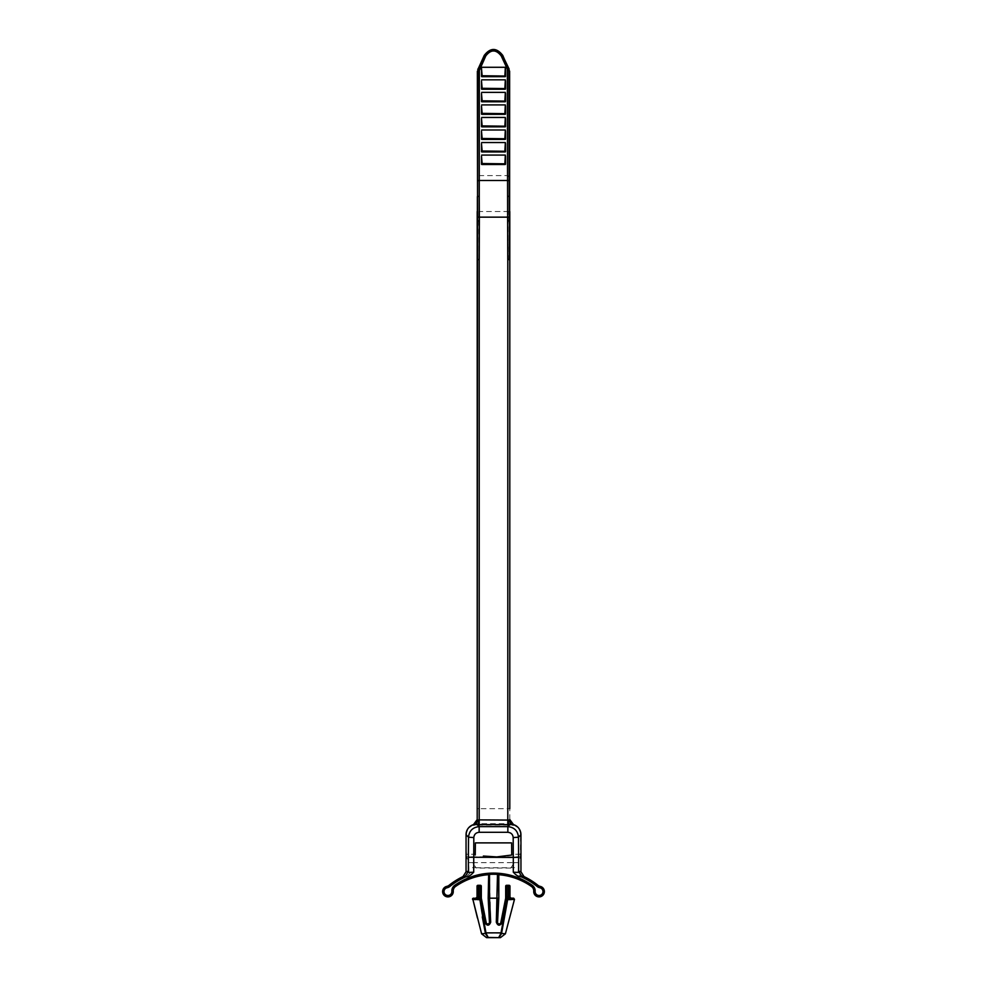 <?xml version="1.0" encoding="UTF-8"?>
<svg xmlns="http://www.w3.org/2000/svg" width="987" height="987" viewBox="0 0 987 987"><rect width="100%" height="100%" fill="white"/><g stroke="black" fill="none" stroke-linecap="round" stroke-linejoin="round"><path stroke-width="0.74" stroke-dasharray="4.93 3.7" d="M509.625 211.514L509.465 211.514A8.254 1.715 -90 0 0 509.465 211.329L509.465 183.113C509.354 178.536 508.786 176.031 507.737 175.575L479.263 175.575C478.214 176.031 477.646 178.536 477.535 183.113L477.535 211.329A8.254 1.715 90 0 0 477.548 211.514L477.202 211.514M479.263 175.575L479.263 211.514L509.465 211.514M509.798 211.514L507.737 211.514L507.737 175.575M509.798 819.506L509.798 808.686L477.202 808.686L477.202 819.543M511.574 842.886L475.45 842.886M475.29 853.101L475.265 854.236L466.419 854.236L466.592 856.889L490.157 856.889L483.371 856.037M466.049 834.731L466.419 854.236M466.419 835.113A10.721 10.635 -135 0 1 473.587 825.083L513.413 825.083A10.721 10.635 -45 0 1 520.581 835.113L520.951 834.731M463.002 876.579L465.531 876.024A70.509 70.509 0 0 0 449.418 885.721A6.033 6.033 0 0 1 446.926 886.906A4.775 4.775 0 0 0 443.225 892.347A4.775 4.775 0 0 0 448.468 896.319A4.775 4.775 0 0 0 452.712 891.286A6.033 6.033 0 0 1 455.278 885.981A66.783 66.783 0 0 1 531.722 885.981A6.033 6.033 0 0 1 534.288 891.286A4.775 4.775 0 0 0 538.532 896.319A4.775 4.775 0 0 0 543.775 892.347A4.775 4.775 0 0 0 540.074 886.906A6.033 6.033 0 0 1 537.582 885.721A70.509 70.509 0 0 0 521.469 876.024L521.136 876.814L515.942 872.237L518.175 872.237L518.508 862.675L520.408 856.889L520.581 835.113M520.581 854.236L511.735 854.236L511.599 842.984M490.292 856.913L520.408 856.889M496.708 856.913L511.685 855.038M468.492 862.675L468.825 867.647L475.857 867.647L472.785 862.675L468.492 862.675L466.592 856.889M511.735 854.236L511.747 855.026M475.253 855.001L475.265 854.236M498.817 898.182L498.336 874.433L497.485 874.371A66.499 66.499 0 0 0 489.515 874.371L488.183 874.716M488.183 898.182L498.336 898.182L497.559 922.203M497.485 874.371L496.313 922.228C497.793 925.868 499.693 926.114 502.025 922.944L501.186 922.685C499.545 924.905 498.201 924.745 497.177 922.179L496.313 922.228M488.664 874.433L489.823 922.179C488.799 924.745 487.455 924.905 485.814 922.685L484.975 922.944C487.307 926.114 489.207 925.868 490.687 922.228L489.515 874.371M506.775 899.416L506.775 898.651A0.864 0.851 -39.4 0 0 505.936 899.342L500.804 922.611M505.578 898.75L506.602 898.454L506.664 896.739L505.837 898.343A1.715 1.715 140.7 0 1 505.726 898.923L511.71 898.182M505.726 898.923L506.775 898.651M486.196 922.611L481.064 899.342A0.864 0.851 39.3 0 0 480.225 898.651L484.975 922.944M475.29 898.182L481.274 898.923A1.715 1.715 -140.7 0 1 481.162 898.343L481.15 898.256M481.311 898.158L480.336 896.739L480.398 898.454L481.422 898.75M505.406 933.813L501.544 933.628L507.133 899.416M507.898 899.663L509.23 899.638M511.352 899.589L512.796 899.515M514.498 899.28L509.6 917.922M486.566 937.65L488.257 937.65L486.023 933.06L481.594 933.813M479.867 899.416L482.298 916.911M477.4 917.922L472.576 899.33M473.155 899.428L474.204 899.515M475.648 899.589L477.77 899.638M487.504 937.49L500.434 937.65M513.659 898.182L507.133 898.651L507.639 899.675M479.361 899.675L479.867 898.651L473.341 898.182M501.618 933.147L499.496 937.49M501.544 933.628L500.902 933.628M486.097 933.628L485.456 933.628M477.029 886.166L480.311 886.351L480.311 896.739L478.806 896.739L478.806 885.487A0.864 0.839 -78.8 0 0 477.955 886.351L477.955 896.665L477.029 896.48M481.162 898.343L481.162 886.351A0.864 0.851 39.3 0 0 480.311 885.487L477.893 885.314M478.806 898.454L478.806 896.739L477.955 896.665A1.715 1.69 -78.8 0 1 476.265 898.38M481.311 886.166L480.311 886.351L480.459 885.314M509.971 896.48L506.689 896.739L506.689 885.487A0.864 0.851 -39.3 0 0 505.837 886.351L505.689 898.158M510.735 898.38A1.715 1.69 78.8 0 1 509.045 896.665L509.045 886.351A0.864 0.839 78.8 0 0 508.194 885.487L506.541 885.314M505.689 886.166L508.194 886.351L509.107 885.314M502.025 922.944L506.775 899.601L505.541 898.873M489.441 922.203L490.687 922.228M481.459 898.873L480.225 899.601M515.942 872.237L518.311 872.311L518.385 871.163L521.469 876.024L523.998 876.579M468.615 871.163L465.531 876.024L465.864 876.814L471.058 872.237L468.689 872.311L468.615 871.163L466.049 871.768M512.352 824.577L511.278 823.701L475.722 823.701L474.648 824.577M475.722 823.701L477.202 819.926M478.917 211.514L478.917 808.686L477.202 808.686M509.798 808.686L508.083 808.686L508.083 211.514M509.798 819.926L511.278 823.701M518.508 862.675L514.215 862.675L511.143 867.647L518.175 867.647M475.968 867.783L511.032 867.783L514.227 862.65L472.773 862.65L475.968 867.783M468.825 867.647L468.825 872.237L471.058 872.237M509.465 211.329L509.465 183.113M477.535 183.113L477.535 211.329M477.375 220.952L479.238 220.952M509.798 259.569L508.996 259.569L509.465 220.952L507.762 220.952M508.996 259.569L507.799 259.569M508.996 220.952L509.625 220.952M478.004 220.952L477.535 259.569L479.201 259.569M477.202 259.569L478.004 259.569M507.133 898.651L500.977 933.06L486.023 933.06L479.867 898.651M480.311 898.454L480.311 896.739M509.971 886.166L508.194 886.351L508.194 898.454M506.689 896.739L506.689 898.454M446.815 886.375L447.111 887.745A6.884 6.884 0 0 0 449.949 886.388L449.085 885.29M531.413 886.425L532.215 885.277A67.634 67.634 0 0 0 454.785 885.277L455.587 886.425M454.785 885.277A6.884 6.884 0 0 0 451.861 891.335L453.255 891.261M521.136 876.814A69.645 69.645 0 0 1 537.051 886.388L537.915 885.29M537.051 886.388A6.884 6.884 0 0 0 539.889 887.745L540.185 886.375M539.889 887.745A3.923 3.923 0 0 1 542.936 892.211A3.923 3.923 0 0 1 538.631 895.468A3.923 3.923 0 0 1 535.139 891.335L533.745 891.261M520.951 871.768L518.385 871.163M449.949 886.388A69.645 69.645 0 0 1 465.864 876.814M451.861 891.335A3.923 3.923 0 0 1 448.369 895.468A3.923 3.923 0 0 1 444.064 892.211A3.923 3.923 0 0 1 447.111 887.745M535.139 891.335A6.884 6.884 0 0 0 532.215 885.277M510.81 868.054L476.19 868.054M472.502 899.28L472.674 898.503"/><path stroke-width="1.48" d="M507.762 259.569L507.626 220.952L509.625 220.952L509.798 211.514L509.798 808.686M537.051 886.388L537.582 885.721A6.033 6.033 0 0 0 540.074 886.906A4.775 4.775 0 0 1 543.775 892.347A4.775 4.775 0 0 1 538.532 896.319A4.775 4.775 0 0 1 534.288 891.286A6.033 6.033 0 0 0 531.722 885.981A66.783 66.783 0 0 0 455.278 885.981A6.033 6.033 0 0 0 452.712 891.286A4.775 4.775 0 0 1 448.468 896.319A4.775 4.775 0 0 1 443.225 892.347A4.775 4.775 0 0 1 446.926 886.906A6.033 6.033 0 0 0 449.418 885.721L449.949 886.388A6.884 6.884 0 0 1 447.111 887.745A3.923 3.923 0 0 0 444.064 892.211A3.923 3.923 0 0 0 448.369 895.468A3.923 3.923 0 0 0 451.861 891.335A6.884 6.884 0 0 1 454.785 885.277A67.634 67.634 0 0 1 532.215 885.277A6.884 6.884 0 0 1 535.139 891.335A3.923 3.923 0 0 0 538.631 895.468A3.923 3.923 0 0 0 542.936 892.211A3.923 3.923 0 0 0 539.889 887.745A6.884 6.884 0 0 1 537.051 886.388A69.645 69.645 0 0 0 521.136 876.814L521.469 876.024A70.509 70.509 0 0 1 537.582 885.721L537.915 885.29A71.039 71.039 0 0 0 523.998 876.579L521.469 876.024L518.607 871.213L520.951 871.768L520.951 834.731A10.721 10.635 -45 0 0 513.536 824.614L473.476 824.614L477.202 819.543L477.202 211.514L477.375 220.952L479.374 220.952L479.238 259.569M477.202 568.438L477.202 259.569L479.201 259.569L479.201 819.889L509.514 820.086A5.317 5.293 27.9 0 0 513.191 825.12M473.809 825.12A5.317 5.293 152.1 0 0 477.486 820.086L479.201 819.889L479.201 825.194M507.799 825.194L507.799 259.569L509.514 259.569M468.282 872.434L473.563 872.224C471.083 875.235 468.517 876.764 465.864 876.814L465.531 876.024L463.002 876.579A71.039 71.039 0 0 0 449.085 885.29L449.418 885.721A70.509 70.509 0 0 1 465.531 876.024L468.393 871.213L468.393 857.247L513.302 857.432L513.191 837.568C512.845 834.373 511.069 832.609 507.849 832.3L507.849 826.637C514.264 827.291 517.805 830.82 518.483 837.21L518.607 857.247L513.302 857.432L513.302 872.237M511.685 855.038L496.708 856.913L483.371 856.037M475.253 855.001L475.401 843.009M475.438 842.886L511.574 842.886M511.599 842.984L511.747 855.001M475.401 842.984L475.265 854.236M488.664 874.433L488.183 898.182L489.441 922.203A1.641 1.641 0 0 1 488.01 923.906A1.641 1.641 0 0 1 486.196 922.611L485.814 922.685C487.455 924.905 488.799 924.745 489.823 922.179L488.664 898.182L488.664 874.433L489.515 874.371L489.515 898.182L498.336 898.182L497.177 922.179C498.201 924.745 499.545 924.905 501.186 922.685L505.936 899.342A0.864 0.851 -39.3 0 1 506.775 898.651L506.775 899.601L505.541 898.873L500.804 922.611L502.025 922.944C499.693 926.114 497.793 925.868 496.313 922.228L497.559 922.203A1.641 1.641 0 0 0 498.99 923.906A1.641 1.641 0 0 0 500.804 922.611M535.139 891.335L533.745 891.261A5.49 5.49 0 0 0 531.413 886.425A66.24 66.24 0 0 0 498.817 874.716L498.817 898.182L497.559 922.203M514.424 899.33L513.659 898.182L511.71 898.182A1.74 1.715 -11.2 0 1 509.971 896.48L509.971 886.166A0.876 0.864 168.8 0 0 509.107 885.314L506.541 885.314A0.864 0.864 -129.3 0 0 505.689 886.166L505.689 898.158A1.715 1.715 -129.4 0 1 505.578 898.75A0.864 0.864 -129.4 0 0 505.541 898.873M511.71 898.182L505.726 898.923L506.602 898.454L505.726 898.923L506.602 898.454L505.726 898.923L506.602 898.454L506.664 896.739L505.837 898.343L506.664 896.739L509.971 896.48M486.196 922.611L481.459 898.873A0.864 0.864 129.4 0 0 481.422 898.75A1.715 1.715 129.4 0 1 481.311 898.158L481.311 886.166A0.864 0.864 -50.7 0 0 480.459 885.314L477.893 885.314A0.876 0.864 11.2 0 0 477.029 886.166L477.029 896.48L480.336 896.739L481.162 898.343L480.336 896.739L480.398 898.454L481.274 898.923L473.341 898.182L479.867 898.651L479.361 899.675L472.502 899.256L473.341 898.182M500.952 933.357L498.78 937.44L500.952 933.357L505.406 933.813L514.486 899.305L507.898 899.663M509.23 899.638L511.352 899.589M512.796 899.515L513.845 899.428M509.6 917.922L514.498 899.28M482.298 916.911L485.32 932.814M474.204 899.515L475.648 899.589M477.77 899.638L479.275 899.675M505.406 933.813L500.434 937.65L486.566 937.65L481.594 933.813L472.674 898.503L477.4 917.91M485.456 933.628L488.257 937.65M486.566 937.65L488.22 937.44L486.048 933.357L488.22 937.44L500.434 937.65M481.594 933.813L486.048 933.357M498.743 937.65L501.544 933.628M477.029 896.48A1.74 1.715 11.2 0 1 475.29 898.182M496.313 922.228L497.485 874.371A66.499 66.499 0 0 0 489.515 874.371M488.183 874.716A66.24 66.24 0 0 0 455.587 886.425A5.49 5.49 0 0 0 453.255 891.261A5.317 5.317 0 0 1 448.53 896.862A5.317 5.317 0 0 1 442.694 892.433A5.317 5.317 0 0 1 446.815 886.375A5.49 5.49 0 0 0 449.085 885.29M497.485 874.371L498.817 874.716M537.915 885.29A5.49 5.49 0 0 0 540.185 886.375A5.317 5.317 0 0 1 544.306 892.433A5.317 5.317 0 0 1 538.47 896.862A5.317 5.317 0 0 1 533.745 891.261M463.002 876.579L466.049 871.768L468.418 871.2M520.951 871.768L523.998 876.579M518.681 872.409L513.437 872.224C515.905 875.222 518.471 876.764 521.136 876.814M507.849 832.3L479.151 832.3C475.931 832.609 474.155 834.373 473.809 837.568L468.517 837.21C469.195 830.82 472.736 827.291 479.151 826.637L477.683 825.181A5.317 1.147 91.1 0 0 478.831 819.876M479.151 832.3L479.151 826.637L507.849 826.637L509.317 825.181A5.317 1.147 88.9 0 1 508.169 819.876M513.524 824.614L509.798 819.543M466.049 871.768L466.049 834.731A10.721 10.635 -135 0 1 473.464 824.614M476.265 898.38A1.715 1.69 -78.8 0 0 477.955 896.665L477.955 886.351A0.864 0.839 -78.8 0 1 478.806 885.487L480.311 885.487A0.864 0.851 39.3 0 1 481.162 886.351L481.162 898.343A1.715 1.715 -140.7 0 0 481.274 898.923L479.867 898.651L479.867 899.601L480.225 898.651A0.864 0.851 39.4 0 1 481.064 899.342L485.814 922.685L484.975 922.944L480.225 899.601L481.459 898.873M481.422 898.75L480.398 898.454M480.459 885.314L480.311 886.351L478.806 886.351L478.806 898.454M477.893 885.314L478.806 886.351L477.029 886.166M479.867 899.416L485.345 932.949M506.602 898.454L507.639 899.675L507.133 898.651L513.659 898.182M510.735 898.38A1.715 1.69 78.8 0 1 509.045 896.665L509.045 886.351A0.864 0.839 78.8 0 0 508.194 885.487L509.107 885.314M508.194 898.454L508.194 885.487L506.689 885.487L506.689 898.454M509.971 886.166L505.837 886.351A0.864 0.851 -39.3 0 1 506.689 885.487L506.541 885.314M505.578 898.75L505.726 898.923A1.715 1.715 140.7 0 0 505.837 898.343L505.689 886.166M507.639 899.675L501.655 932.949M488.183 898.182L489.515 898.182L490.687 922.228L489.441 922.203M490.687 922.228C489.207 925.868 487.307 926.114 484.975 922.944M498.817 898.182L498.336 874.433M482.137 76.024L481.483 68.35L481.483 76.455L482.137 75.74L504.863 76.024M481.483 76.455L504.863 76.122L505.319 67.289L505.517 76.455L504.863 75.74M482.137 88.571L481.483 80.897L481.483 89.003L482.137 88.287L504.863 88.571M481.483 89.003L504.863 88.657L505.319 79.824L505.517 89.003L504.863 88.287M482.137 101.106L481.483 93.432L481.483 101.538L482.137 100.822L504.863 101.106M481.483 101.538L504.863 101.205L505.319 92.371L505.517 101.538L504.863 100.822M482.137 113.653L481.483 105.979L481.483 114.085L482.137 113.369L504.863 113.653M481.483 114.085L504.863 113.739L505.319 104.906L505.517 114.085L504.863 113.369M482.137 126.188L481.483 118.514L481.483 126.62L482.137 125.904L504.863 126.188M481.483 126.62L504.863 126.287L505.319 117.453L505.517 126.62L504.863 125.904M482.137 138.735L481.483 131.061L481.483 139.167L482.137 138.451L504.863 138.735M481.483 139.167L504.863 138.822L505.319 129.988L505.517 139.167L504.863 138.451M482.137 151.27L481.483 143.596L481.483 151.702L482.137 150.986L504.863 151.27M481.483 151.702L504.863 151.369L505.319 142.535L505.517 151.702L504.863 150.986M482.137 163.817L481.483 156.143L481.483 164.249L482.137 163.534L504.863 163.817M481.483 164.249L504.863 163.904L505.319 155.07L505.517 164.249L504.863 163.534M507.626 220.952L507.343 69.028A1.715 0.642 -25 0 1 508.885 68.979L509.341 220.952M507.343 69.028L501.211 55.901C496.066 49.325 490.934 49.325 485.789 55.901A1.715 0.642 -155 0 0 484.247 55.852L484.247 55.395C490.416 47.499 496.584 47.499 502.753 55.395L509.625 71.261L509.625 196.586L507.75 196.203M485.789 55.901L479.337 70.509A1.715 0.703 180 0 0 477.622 71.163L484.247 55.852C490.416 48.018 496.584 48.018 502.753 55.852L509.144 69.078M484.247 55.395L478.115 68.979A1.715 0.642 -155 0 1 479.657 69.028M477.375 71.261L477.535 196.586L477.856 69.078M501.211 55.901A1.715 0.642 -25 0 1 502.753 55.852L502.753 55.395M507.663 70.509A1.715 0.703 -0 0 1 509.378 71.163L509.625 71.261M481.483 68.35L482.137 75.74M481.755 76.69L505.245 76.69M505.517 76.455L505.517 68.35M505.319 67.289L481.681 67.289M481.483 80.897L482.137 88.287M481.755 89.237L505.245 89.237M505.517 89.003L505.517 80.897M505.319 79.824L481.681 79.824M481.483 93.432L482.137 100.822M481.755 101.772L505.245 101.772M505.517 101.538L505.517 93.432M505.319 92.371L481.681 92.371M481.483 105.979L482.137 113.369M481.755 114.319L505.245 114.319M505.517 114.085L505.517 105.979M505.319 104.906L481.681 104.906M481.483 118.514L482.137 125.904M481.755 126.854L505.245 126.854M505.517 126.62L505.517 118.514M505.319 117.453L481.681 117.453M481.483 131.061L482.137 138.451M481.755 139.401L505.245 139.401M505.517 139.167L505.517 131.061M505.319 129.988L481.681 129.988M481.483 143.596L482.137 150.986M481.755 151.936L505.245 151.936M505.517 151.702L505.517 143.596M505.319 142.535L481.681 142.535M481.483 156.143L482.137 163.534M481.755 164.484L505.245 164.484M505.517 164.249L505.517 156.143M505.319 155.07L481.681 155.07M477.659 220.952L477.535 196.586L479.25 196.203L479.374 220.952M509.625 211.514L509.625 196.586M477.375 196.586L477.375 211.514M479.337 70.509L479.25 196.203M509.477 220.952L509.465 259.569L509.477 220.952M509.341 217.152L477.659 217.152M477.202 819.543L477.486 259.569M473.809 837.568L473.698 872.237M532.215 885.277L531.413 886.425M454.785 885.277L455.587 886.425M451.861 891.335L453.255 891.261M447.111 887.745L446.815 886.375M539.889 887.745L540.185 886.375M465.864 876.814A69.645 69.645 0 0 0 449.949 886.388M513.191 837.568L518.483 837.21L520.951 834.731M518.607 857.247L518.607 871.287M468.393 857.247L468.517 837.21L466.049 834.731M480.311 898.454L480.311 886.351L481.311 886.166M479.867 899.601L485.986 932.851L501.014 932.851L507.133 899.601M506.775 899.601L502.025 922.944M477.622 181.176A1.715 0.703 180 0 1 479.337 180.51L507.663 180.51A1.715 0.703 -0 0 1 509.378 181.176M477.535 259.569L477.535 220.952L477.523 259.569"/></g></svg>
